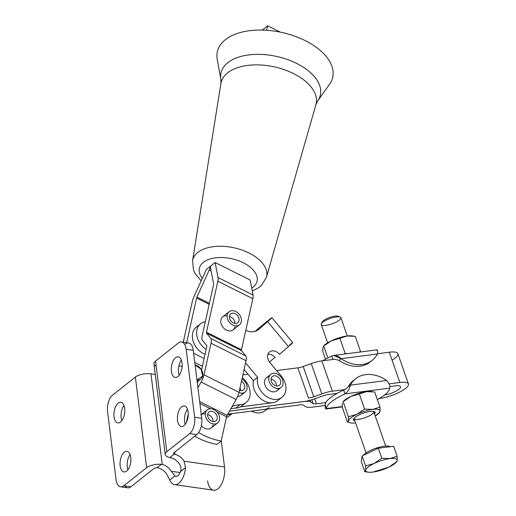 <?xml version="1.0" encoding="UTF-8"?>
<svg xmlns="http://www.w3.org/2000/svg" width="516" height="516" viewBox="0 0 516 516"><rect width="100%" height="100%" fill="white"/><g stroke="black" fill="none" stroke-linecap="round" stroke-linejoin="round"><path stroke-width="0.77" d="M322.332 322.59A8.746 2.367 -19.3 0 1 326.125 318.952A8.746 2.367 -19.3 0 1 335.019 316.108A8.746 2.367 -19.3 0 1 338.831 316.83M340.257 317.114L338.257 316.25A8.746 2.367 160.7 0 0 335.019 316.108A8.746 2.367 160.7 0 0 322.416 321.784L321.391 323.7A10.41 2.819 -19.3 0 1 336.393 316.947A10.41 2.819 -19.3 0 1 340.257 317.114A10.41 2.819 -19.3 0 1 332.014 323.816A10.41 2.819 -19.3 0 1 321.391 323.7M384.252 446.205A14.571 3.941 160.7 0 0 363.451 455.318A14.571 3.941 -19.3 0 1 384.252 446.205A14.571 3.941 -19.3 0 1 390.141 446.714A14.571 3.941 160.7 0 0 384.252 446.205M388.722 467.219A16.654 4.509 160.7 0 0 397.217 460.485A16.654 4.509 160.7 0 0 389.941 458.608A16.654 4.509 160.7 0 0 374.158 463.458A16.654 4.509 160.7 0 0 365.663 470.186A16.654 4.509 160.7 0 0 372.939 472.069A16.654 4.509 160.7 0 0 388.722 467.219L372.939 472.069A16.654 4.509 -19.3 0 1 368.43 472.205A16.654 4.509 -19.3 0 1 365.663 470.186L365.599 465.961L374.158 463.458L381.782 458.24L378.286 448.243L362.103 455.963L365.599 465.961L362.103 455.963L361.29 461.704L364.786 471.708L361.29 461.704L362.103 455.963L378.286 448.243L393.656 446.263L397.152 456.267L397.217 460.485L396.34 462.007L388.722 467.219L396.34 462.007L397.217 460.485L397.152 456.267L393.656 446.263L378.286 448.243L381.782 458.24L389.941 458.608L397.152 456.267L389.941 458.608L381.782 458.24L374.158 463.458A16.654 4.509 -19.3 0 1 389.941 458.608A16.654 4.509 -19.3 0 1 397.217 460.485A16.654 4.509 -19.3 0 1 395.901 462.607A16.654 4.509 -19.3 0 1 388.722 467.219A16.654 4.509 -19.3 0 1 372.939 472.069L388.722 467.219M367.947 472.134L364.786 471.708L365.663 470.186A16.654 4.509 -19.3 0 1 374.158 463.458L365.599 465.961L365.663 470.186L364.786 471.708L368.43 472.205M347.287 335.974L340.915 317.721A10.41 2.819 160.7 0 0 336.393 316.947A10.41 2.819 160.7 0 0 325.938 320.275A10.41 2.819 160.7 0 0 321.255 324.59L327.634 342.837M185.489 344.024A12.494 6.347 98.1 0 1 193.268 350.3L201.73 418.244A12.494 6.347 98.1 0 1 196.77 434.614L173.931 452.706A3.122 1.271 172.9 0 0 173.492 453.467A3.122 1.271 172.9 0 0 174.202 454.145L175.001 454.383L174.718 452.08L175.001 454.383A12.494 9.482 -128.4 0 1 184.038 461.201L185.554 467.554A16.654 8.462 98.1 0 1 174.614 484.621A16.654 8.462 98.1 0 1 169.796 480.035L167.042 474.662A12.494 9.482 51.6 0 0 158.006 467.844L157.025 467.754A3.122 1.271 172.9 0 0 153.749 468.689L130.909 486.782A12.494 6.347 98.1 0 1 124.975 485.93M181.355 360.065A10.41 5.289 -81.9 0 0 179.187 375.216A10.41 5.289 98.1 0 1 181.355 360.065M187.469 409.136A10.41 5.289 -81.9 0 0 185.302 424.287A10.41 5.289 98.1 0 1 187.469 409.136M174.614 484.621L213.663 490.2A16.654 8.462 -81.9 0 0 224.518 466.98L184.038 461.201A12.494 9.482 51.6 0 0 175.001 454.383L174.202 454.145L169.887 457.563L174.202 454.145A3.122 1.271 -7.1 0 1 173.931 452.706L196.77 434.614L189.669 433.601L166.829 451.687L155.548 361.097L166.829 451.687A11.449 4.657 172.9 0 0 169.887 457.563L170.757 457.75L169.887 457.563A11.449 4.657 -7.1 0 1 165.23 454.499A11.449 4.657 -7.1 0 1 166.829 451.687L189.669 433.601A12.494 6.347 -81.9 0 0 194.635 417.225L201.73 418.244L193.268 350.3L186.173 349.287L194.635 417.225L186.173 349.287L193.268 350.3A12.494 6.347 -81.9 0 0 188.662 342.985L181.561 341.966A12.494 6.347 98.1 0 1 186.173 349.287A12.494 6.347 -81.9 0 0 178.388 343.011A12.494 6.347 98.1 0 1 181.561 341.966M130.103 454.57A10.41 5.289 -81.9 0 0 127.942 469.721A10.41 5.289 98.1 0 1 130.103 454.57M123.995 405.505A10.41 5.289 -81.9 0 0 121.828 420.656A10.41 5.289 98.1 0 1 123.995 405.505M116.023 479.487L107.56 411.549L116.023 479.487A12.494 6.347 -81.9 0 0 123.808 485.762A12.494 6.347 98.1 0 1 120.634 486.807A12.494 6.347 98.1 0 1 116.023 479.487M180.484 471.566C181.316 469.186 181.084 466.851 179.794 464.561C181.084 466.851 181.316 469.186 180.484 471.566A8.327 4.231 98.1 0 1 174.866 476.023A8.327 4.231 -81.9 0 0 175.788 476.378A8.327 4.231 -81.9 0 0 180.484 471.566L185.554 467.554L180.484 471.566M180.103 472.553L171.293 471.295L174.866 476.023L171.293 471.295L180.103 472.553M155.264 374.468L150.969 373.855L162.256 464.484A12.494 9.482 -128.4 0 1 171.293 471.295A12.494 9.482 51.6 0 0 162.256 464.484L150.969 373.855A11.449 4.657 172.9 0 0 135.366 377.086L146.647 467.677A11.449 4.657 -7.1 0 1 161.34 464.336L162.256 464.484L161.34 464.336A11.449 4.657 172.9 0 0 146.647 467.677L135.366 377.086L112.527 395.179A12.494 6.347 -81.9 0 0 107.56 411.549A12.494 6.347 98.1 0 1 112.527 395.179L135.366 377.086A11.449 4.657 -7.1 0 1 150.969 373.855L155.264 374.468M227.44 414.819A16.654 12.642 51.6 0 0 231.871 413.638L227.814 414.161L231.871 413.638A16.654 12.642 -128.4 0 1 227.44 414.819M156.187 366.244A11.449 4.657 -7.1 0 1 155.548 361.097A11.449 4.657 172.9 0 0 153.949 363.909L165.23 454.499M120.634 486.807L127.729 487.82A12.494 6.347 -81.9 0 0 130.909 486.782L153.749 468.689A3.122 1.271 -7.1 0 1 157.025 467.754L158.006 467.844A12.494 9.482 -128.4 0 1 167.042 474.662L169.796 480.035A16.654 8.462 -81.9 0 0 178.852 483.234A16.654 8.462 -81.9 0 0 185.554 467.554L184.038 461.201L224.518 466.98L221.241 440.709L224.518 466.98A16.654 8.462 98.1 0 1 218.029 488.704A16.654 8.462 98.1 0 1 207.58 480.918M279.653 398.668A16.654 12.642 -128.4 0 1 272.732 402.712L240.366 406.911A16.654 12.642 -128.4 0 1 235.76 408.098A33.308 25.284 51.6 0 0 230.852 408.807A33.308 25.284 -128.4 0 1 235.76 408.098L240.005 404.731A33.308 25.284 51.6 0 0 232.2 406.434A33.308 25.284 -128.4 0 1 240.005 404.731A16.654 12.642 51.6 0 0 249.983 391.534L249.905 390.902L249.983 391.534A16.654 12.642 -128.4 0 1 246.126 402.564A16.654 12.642 -128.4 0 1 240.005 404.731L235.76 408.098A16.654 12.642 51.6 0 0 240.366 406.911L240.411 406.872A16.654 12.642 51.6 0 0 241.92 405.892L246.126 402.564M242.275 377.641A16.654 12.642 -128.4 0 1 249.905 390.902A16.654 12.642 51.6 0 0 242.275 377.641M120.538 422.004A10.41 5.289 -81.9 0 0 124.801 410.788A10.41 5.289 -81.9 0 0 120.834 402.267A10.41 5.289 -81.9 0 0 114.126 411.826A10.41 5.289 -81.9 0 0 117.887 422.875A10.41 5.289 -81.9 0 0 120.538 422.004A10.41 5.289 98.1 0 1 114.171 411.497A10.41 5.289 98.1 0 1 123.376 404.209A10.41 5.289 98.1 0 1 120.538 422.004M126.646 471.076A10.41 5.289 -81.9 0 0 130.909 459.853A10.41 5.289 -81.9 0 0 126.942 451.332A10.41 5.289 -81.9 0 0 120.234 460.891A10.41 5.289 -81.9 0 0 124.001 471.947A10.41 5.289 -81.9 0 0 126.646 471.076A10.41 5.289 98.1 0 1 120.286 460.562A10.41 5.289 98.1 0 1 129.484 453.28A10.41 5.289 98.1 0 1 126.646 471.076M130.909 486.782L123.808 485.762L146.647 467.677L123.808 485.762L130.909 486.782M155.548 361.097L178.388 343.011L155.548 361.097M178.852 365.921L182.116 366.386L178.852 365.921M200.988 369.082L201.756 369.192L200.988 369.082M177.897 376.57A10.41 5.289 98.1 0 1 171.538 366.063A10.41 5.289 98.1 0 1 180.735 358.775A10.41 5.289 98.1 0 1 177.897 376.57A10.41 5.289 -81.9 0 0 182.161 365.354A10.41 5.289 -81.9 0 0 178.194 356.833A10.41 5.289 -81.9 0 0 171.486 366.386A10.41 5.289 -81.9 0 0 175.253 377.441A10.41 5.289 -81.9 0 0 177.897 376.57M184.012 425.642A10.41 5.289 98.1 0 1 177.646 415.128A10.41 5.289 98.1 0 1 186.844 407.84A10.41 5.289 98.1 0 1 184.012 425.642A10.41 5.289 -81.9 0 0 188.275 414.419A10.41 5.289 -81.9 0 0 184.309 405.898A10.41 5.289 -81.9 0 0 177.601 415.457A10.41 5.289 -81.9 0 0 181.361 426.506A10.41 5.289 -81.9 0 0 184.012 425.642M196.77 434.614A12.494 6.347 -81.9 0 0 201.73 418.244L194.635 417.225A12.494 6.347 98.1 0 1 189.669 433.601L196.77 434.614M231.013 414.038A16.654 12.642 -128.4 0 1 226.395 417.547A16.654 12.642 51.6 0 0 229.13 416.025L232.194 413.6M216.926 444.379A66.622 50.574 -128.4 0 1 194.796 436.175A66.622 50.574 51.6 0 0 216.926 444.379L221.177 441.012L226.569 416.78L217.017 412.007L226.569 416.78A2.083 0.71 116.5 0 1 227.143 415.335L236.128 399.526L201.117 382.034L197.925 387.658L201.117 382.034L236.128 399.526A10.41 3.554 -63.5 0 0 239.011 392.308L246.042 360.723L211.031 343.237L204.001 374.822L239.011 392.308L204.001 374.822A10.41 3.554 116.5 0 1 201.117 382.034A10.41 3.554 -63.5 0 0 204.001 374.822L211.031 343.237L246.042 360.723A10.41 3.554 -63.5 0 0 245.816 355.976L241.533 350.667L206.523 333.181L210.805 338.49L245.816 355.976L210.805 338.49A10.41 3.554 116.5 0 1 211.031 343.237A10.41 3.554 -63.5 0 0 210.805 338.49L206.523 333.181L241.533 350.667A2.083 0.71 116.5 0 1 241.488 349.719L252.84 298.7L217.836 281.207L206.477 332.233L241.488 349.719L206.477 332.233A2.083 0.71 -63.5 0 0 206.523 333.181A2.083 0.71 116.5 0 1 206.477 332.233L217.836 281.207L252.84 298.7A10.41 3.554 -63.5 0 0 253.072 295.029L250.118 280.001L215.108 262.515L218.062 277.543L253.072 295.029L218.062 277.543A10.41 3.554 116.5 0 1 217.836 281.207A10.41 3.554 -63.5 0 0 218.062 277.543L215.108 262.515L210.747 265.972A10.41 3.554 -63.5 0 0 210.676 268.81A10.41 3.554 116.5 0 1 210.747 265.972L215.108 262.515L250.118 280.001L253.072 295.029A10.41 3.554 116.5 0 1 252.84 298.7L241.488 349.719A2.083 0.71 -63.5 0 0 241.533 350.667L245.816 355.976A10.41 3.554 116.5 0 1 246.042 360.723L239.011 392.308A10.41 3.554 116.5 0 1 236.128 399.526L227.143 415.335L199.66 401.609L227.143 415.335A2.083 0.71 -63.5 0 0 226.569 416.78L221.177 441.012A66.622 50.574 -128.4 0 1 198.621 432.569A66.622 50.574 51.6 0 0 221.177 441.012L216.926 444.379M242.501 393.089A8.327 6.321 -128.4 0 1 237.631 396.488A8.327 6.321 51.6 0 0 240.875 395.398L245.126 392.037A8.327 6.321 -128.4 0 1 238.966 392.508A8.327 6.321 51.6 0 0 246.622 390.051A8.327 6.321 51.6 0 0 244.062 380.627A8.327 6.321 51.6 0 0 241.972 379.015A8.327 6.321 -128.4 0 1 244.062 380.627A8.327 6.321 -128.4 0 1 245.126 392.037M179.684 374.493L179.097 374.964A8.327 6.321 -128.4 0 1 179.613 374.616M157.025 467.754L161.34 464.336L157.025 467.754M169.796 480.035L174.866 476.023L169.796 480.035M170.757 457.75A12.494 9.482 -128.4 0 1 179.794 464.561A12.494 9.482 51.6 0 0 170.757 457.75M229.536 411.123L304.176 401.506A16.654 4.509 -19.3 0 1 310.755 401.99L310.148 400.255L310.755 401.99L313.173 403.551L311.858 399.765L313.173 403.551A8.327 2.251 160.7 0 0 316.469 403.789L314.728 398.81L316.469 403.789L325.783 402.59L316.469 403.789A8.327 2.251 -19.3 0 1 313.173 403.551L310.755 401.99A16.654 4.509 160.7 0 0 304.176 401.506L229.536 411.123M384.568 395.011A11.449 3.096 160.7 0 0 395.74 391.283A11.449 3.096 160.7 0 0 400.577 386.697A11.449 3.096 160.7 0 0 395.611 385.845L389.838 386.587L395.611 385.845A11.449 3.096 -19.3 0 1 399.113 389.135A11.449 3.096 -19.3 0 1 384.568 395.011M408.44 383.949L397.862 353.679A19.776 5.347 160.7 0 0 389.283 352.202L399.855 382.479A19.776 5.347 -19.3 0 1 408.44 383.949A19.776 5.347 -19.3 0 1 399.545 392.154A19.776 5.347 -19.3 0 1 379.673 398.468L379.673 398.468A19.776 5.347 160.7 0 0 405.576 388.438A19.776 5.347 160.7 0 0 399.855 382.479L389.283 352.202L377.525 353.718L389.283 352.202A19.776 5.347 -19.3 0 1 392.063 360.168M312.219 407.156A16.654 4.509 -19.3 0 1 305.64 406.673L303.221 405.112A8.327 2.251 160.7 0 0 299.925 404.873L231.871 413.638L299.925 404.873A8.327 2.251 -19.3 0 1 303.221 405.112L305.64 406.673A16.654 4.509 160.7 0 0 312.219 407.156L325.377 405.46L312.219 407.156M314.799 398.784A16.654 4.509 -19.3 0 1 304.221 401.474L229.555 411.091L304.221 401.474A16.654 4.509 160.7 0 0 314.799 398.784L322.861 395.875L314.799 398.784M328.15 394.534A8.327 2.251 160.7 0 0 322.861 395.875A8.327 2.251 -19.3 0 1 328.15 394.534L337.193 393.366L328.15 394.534M389.09 383.865L399.855 382.479L389.09 383.865M371.139 361.148A33.308 25.284 -128.4 0 1 338.941 360.349L341.063 358.665C338.122 355.64 335.026 354.769 331.775 356.046A33.308 9.011 160.7 0 0 322.803 360.768A33.308 9.011 -19.3 0 1 331.775 356.046L332.968 359.458L331.775 356.046L333.697 355.434L341.063 358.665L338.941 360.349L334.8 359.22L321.829 360.89L332.401 391.167L345.372 389.496L345.456 389.154L345.372 389.496L332.401 391.167L321.829 360.89A16.654 4.509 160.7 0 0 311.245 363.58L321.816 393.856A16.654 4.509 -19.3 0 1 332.401 391.167A16.654 4.509 160.7 0 0 321.816 393.856L311.245 363.58L303.189 366.489L313.76 396.765L321.816 393.856L313.76 396.765L303.189 366.489A8.327 2.251 -19.3 0 1 297.893 367.837L308.471 398.107A8.327 2.251 160.7 0 0 313.76 396.765A8.327 2.251 -19.3 0 1 308.471 398.107L297.893 367.837L276.595 370.578L297.893 367.837A8.327 2.251 160.7 0 0 303.189 366.489L311.245 363.58A16.654 4.509 -19.3 0 1 321.829 360.89L334.8 359.22L338.941 360.349A33.308 25.284 51.6 0 0 370.107 362.026L372.23 360.342A33.308 25.284 -128.4 0 1 341.063 358.665L377.467 353.982C377.809 350.532 377.46 349.306 376.416 350.3C377.46 349.306 377.809 350.532 377.467 353.982L341.063 358.665A33.308 25.284 51.6 0 0 377.467 353.982A33.308 25.284 -128.4 0 1 372.23 360.342M234.909 326.828A8.327 6.321 -128.4 0 1 227.156 330.433A8.327 6.321 -128.4 0 1 220.751 321.345A8.327 6.321 -128.4 0 1 227.137 315.811M206.735 345.656L202.459 340.347A10.41 3.554 116.5 0 1 202.233 335.594L213.585 284.574A2.083 0.71 -63.5 0 0 213.63 283.845L210.676 268.81L213.63 283.845A2.083 0.71 116.5 0 1 213.585 284.574L202.233 335.594A10.41 3.554 -63.5 0 0 202.459 340.347L206.735 345.656A2.083 0.71 116.5 0 1 206.781 346.604A2.083 0.71 -63.5 0 0 206.735 345.656M201.575 370.017L206.781 346.604L201.575 370.017M197.331 382.885L198.479 380.853L197.331 382.885M210.56 408.782L199.892 403.454L210.56 408.782M188.275 414.051L186.392 422.507L188.275 414.051M213.082 424.945A8.327 6.321 -128.4 0 1 201.382 425.687A8.327 6.321 51.6 0 0 211.25 427.977L217.623 422.927A8.327 6.321 -128.4 0 1 207.496 420.321A8.327 6.321 -128.4 0 1 207.284 409.872A8.327 6.321 -128.4 0 1 207.484 409.723A8.327 6.321 51.6 0 0 210.476 422.914A8.327 6.321 51.6 0 0 219.403 416.567A8.327 6.321 51.6 0 0 207.484 409.723A8.327 6.321 -128.4 0 1 217.507 412.6A8.327 6.321 -128.4 0 1 217.623 422.927M201.285 414.651A8.327 6.321 -128.4 0 1 205.304 413.922M183.257 342.211L192.339 301.402A10.41 3.554 116.5 0 1 193.99 296.61L206.329 269.475L193.99 296.61A10.41 3.554 -63.5 0 0 192.339 301.402L183.257 342.211M202.401 366.289L194.79 362.484L202.401 366.289M204.136 358.497L193.635 353.254L204.136 358.497M196.919 297.081L209.412 303.318L196.919 297.081A2.083 0.71 -63.5 0 0 196.59 298.035L209.186 304.33L196.59 298.035L186.65 342.695L196.59 298.035A2.083 0.71 116.5 0 1 196.919 297.081L209.251 269.939L196.919 297.081M211.076 270.848L209.251 269.939L211.076 270.848M210.689 266.017A10.41 3.554 116.5 0 1 209.251 269.939A10.41 3.554 -63.5 0 0 210.689 266.017L206.329 269.475L210.689 266.017M240.411 406.872L272.732 402.712A16.654 12.642 -128.4 0 1 258.213 396.243A16.654 12.642 -128.4 0 1 253.427 380.64L248.099 374.248L242.881 374.919L248.099 374.248L253.427 380.64A16.654 12.642 51.6 0 0 258.213 396.243A16.654 12.642 51.6 0 0 272.732 402.712A16.654 12.642 51.6 0 0 277.782 400.629L281.988 397.301A16.654 12.642 -128.4 0 1 264.96 395.379A16.654 12.642 -128.4 0 1 257.632 377.306L253.427 380.64L257.632 377.306L245.571 362.845L257.632 377.306A16.654 12.642 51.6 0 0 266.856 396.759A16.654 12.642 51.6 0 0 284.387 394.521A16.654 12.642 51.6 0 0 279.846 374.468A16.654 12.642 -128.4 0 1 281.988 397.301M200.576 323.738A16.654 12.642 -128.4 0 1 205.323 321.7A16.654 12.642 51.6 0 0 196.596 333.272A16.654 12.642 51.6 0 0 206.174 349.345A16.654 12.642 -128.4 0 1 200.576 323.738L196.325 327.105A16.654 12.642 51.6 0 0 193.197 341.411A16.654 12.642 51.6 0 0 205.065 354.324A16.654 12.642 -128.4 0 1 192.752 339.767A16.654 12.642 -128.4 0 1 198.686 325.725M263.934 324.241L255.536 331.195L263.934 324.241M289.508 345.036A16.615 0.361 140.2 0 1 288.444 346.578L267.649 321.642L258.748 329.35A16.654 12.642 -128.4 0 1 245.784 330.427A16.654 12.642 51.6 0 0 258.426 329.614A16.654 12.642 51.6 0 0 258.748 329.35L267.649 321.642A16.615 0.361 -39.8 0 0 268.713 320.101L268.668 320.133A16.615 0.361 -39.8 0 0 255.046 331.349A16.615 0.361 140.2 0 1 268.668 320.133L268.713 320.101A16.615 0.361 140.2 0 1 271.932 317.714A16.615 0.361 140.2 0 1 267.649 321.642L288.444 346.578A16.615 0.361 -39.8 0 0 292.727 342.656L271.932 317.714M266.585 409.169A16.654 12.642 -128.4 0 1 251.415 411.123A16.654 12.642 51.6 0 0 264.992 410.762L267.088 409.104M269.242 407.395A16.654 12.642 -128.4 0 1 264.192 409.478M288.444 346.578L279.504 354.318A8.327 6.321 51.6 0 0 269.552 351.931A8.327 6.321 51.6 0 0 269.945 362.6L279.846 374.468L269.945 362.6A8.327 6.321 -128.4 0 1 269.391 352.067A8.327 6.321 -128.4 0 1 279.504 354.318L288.444 346.578M274.944 357.33L269.507 362.038L274.944 357.33M267.927 354.247A8.327 6.321 -128.4 0 1 275.254 357.685A8.327 6.321 51.6 0 0 267.927 354.247M263.399 325.009L256.994 330.556L263.399 325.009M244.081 369.52L248.035 374.255L244.081 369.52M278.447 388.458A8.327 6.321 -128.4 0 1 266.695 388.167A8.327 6.321 -128.4 0 1 269.1 376.661M343.675 390.102L345.372 389.496L343.675 390.102A33.308 9.011 160.7 0 0 337.193 393.366A33.308 9.011 -19.3 0 1 343.675 390.102L344.256 391.779L343.675 390.102M325.138 404.783A33.308 9.011 -19.3 0 1 325.783 402.59A33.308 9.011 160.7 0 0 325.138 404.783L326.46 408.569A33.308 9.011 -19.3 0 1 344.998 393.889L344.256 391.779L344.998 393.889A33.308 9.011 160.7 0 0 326.46 408.569L342.263 406.531L326.46 408.569L325.138 404.783M337.193 393.366A33.308 9.011 160.7 0 0 325.783 402.59A33.308 9.011 -19.3 0 1 337.193 393.366M389.632 388.142A33.308 9.011 -19.3 0 1 377.383 399.661A33.308 9.011 160.7 0 0 389.632 388.142L344.998 393.889L389.632 388.142C390.367 386.265 389.393 383.71 386.723 380.473A33.308 25.284 51.6 0 0 350.312 385.155L386.723 380.473L350.312 385.155A33.308 25.284 -128.4 0 1 355.55 378.796A33.308 25.284 -128.4 0 1 386.723 380.473C389.393 383.71 390.367 386.265 389.632 388.142M342.998 401.745A16.654 4.509 -19.3 0 1 350.77 396.475A16.654 4.509 -19.3 0 1 366.547 391.625A16.654 4.509 -19.3 0 1 371.539 391.554M326.46 408.569C325.422 409.562 325.067 408.337 325.409 404.886C325.067 408.337 325.422 409.562 326.46 408.569L326.009 408.995L342.289 406.898M355.55 378.796L353.428 380.479A33.308 25.284 51.6 0 0 348.19 386.839L350.312 385.155C349.713 388.812 347.939 391.728 344.998 393.889C347.939 391.728 349.713 388.812 350.312 385.155L348.19 386.839A33.308 25.284 -128.4 0 1 354.518 379.673M348.19 386.839L345.456 389.154L348.19 386.839M353.008 336.019L351.628 335.858A16.654 4.509 160.7 0 0 347.12 335.993A16.654 4.509 160.7 0 0 331.337 340.844L347.12 335.993L355.272 336.355L360.542 351.441L359.001 352.176L360.542 351.441L355.272 336.355L347.12 335.993L339.902 338.335L345.172 353.421L347.068 353.712L345.172 353.421L339.902 338.335L331.337 340.844L323.719 346.055L327.866 357.936L323.719 346.055L322.842 347.578L322.906 351.796L325.493 359.2L322.906 351.796L322.842 347.578L323.719 346.055L331.337 340.844A16.654 4.509 160.7 0 0 324.158 345.456L323.719 346.055M360.542 351.441L360.587 351.97L360.542 351.441M344.443 354.047L345.172 353.421L344.443 354.047M323.571 346.113A16.654 4.509 -19.3 0 1 331.337 340.844A16.654 4.509 -19.3 0 1 347.12 335.993A16.654 4.509 -19.3 0 1 352.112 335.929M385.729 446.056L373.739 411.71A10.41 2.819 160.7 0 0 373.578 411.445A10.41 2.819 -19.3 0 1 364.838 417.799A10.41 2.819 -19.3 0 1 354.041 418.27A10.41 2.819 160.7 0 0 354.086 418.573L366.076 452.919M372.436 391.65L371.062 391.489A16.654 4.509 160.7 0 0 366.547 391.625A16.654 4.509 160.7 0 0 350.77 396.475L366.547 391.625L374.7 391.986L379.97 407.066L372.758 409.407L379.97 407.066L374.7 391.986L366.547 391.625L359.33 393.966L364.599 409.046L372.758 409.407A16.654 4.509 -19.3 0 1 380.034 411.291L379.157 412.806L375.203 415.909L379.157 412.806L380.034 411.291A16.654 4.509 -19.3 0 1 378.718 413.413A16.654 4.509 -19.3 0 1 375.248 416.031A16.654 4.509 160.7 0 0 380.034 411.291L379.97 407.066L380.034 411.291A16.654 4.509 160.7 0 0 372.758 409.407L364.599 409.046L359.33 393.966L350.77 396.475L343.146 401.687L348.416 416.767L356.982 414.258L364.599 409.046L356.982 414.258A16.654 4.509 -19.3 0 1 372.758 409.407A16.654 4.509 160.7 0 0 356.982 414.258L348.416 416.767L343.146 401.687L350.77 396.475A16.654 4.509 160.7 0 0 343.592 401.08L343.146 401.687M342.334 407.427L342.269 403.202L342.334 407.427L347.603 422.507L348.481 420.992L348.416 416.767L348.481 420.992L347.603 422.507L342.334 407.427M350.77 422.939L351.248 423.01A16.654 4.509 -19.3 0 1 348.481 420.992A16.654 4.509 -19.3 0 1 356.982 414.258A16.654 4.509 160.7 0 0 348.481 420.992A16.654 4.509 160.7 0 0 355.588 422.894A16.654 4.509 -19.3 0 1 351.248 423.01M370.127 411.491A11.507 3.115 -19.3 0 1 374.526 413.961A11.507 3.115 160.7 0 0 374.397 411.671A11.507 3.115 160.7 0 0 370.127 411.491A11.507 3.115 160.7 0 0 353.544 418.953A11.507 3.115 160.7 0 0 354.866 420.824A11.507 3.115 -19.3 0 1 356.672 416.212A11.507 3.115 -19.3 0 1 370.127 411.491M195.1 364.999A8.327 6.321 -128.4 0 1 202.646 375.977L196.977 380.073A8.327 6.321 51.6 0 0 202.646 375.977A8.327 6.321 51.6 0 0 195.1 364.999L201.04 369.153L202.646 375.977A8.327 6.321 -128.4 0 1 200.814 379.008A8.327 6.321 -128.4 0 1 196.977 380.073M243.92 389.457A5.618 4.27 -128.4 0 1 239.456 390.302A5.618 4.27 51.6 0 0 243.442 389.915A5.618 4.27 51.6 0 0 243.92 389.457A5.618 4.27 51.6 0 0 241.482 381.221A5.618 4.27 -128.4 0 1 243.92 389.457M240.011 387.819A5.618 4.27 -128.4 0 1 240.527 390.593A5.618 4.27 51.6 0 0 240.011 387.819M269.307 376.164A8.327 6.321 51.6 0 0 276.763 388.419A8.327 6.321 51.6 0 0 281.62 378.054A8.327 6.321 51.6 0 0 269.307 376.164A8.327 6.321 -128.4 0 1 270.726 374.352A8.327 6.321 -128.4 0 1 280.852 376.951A8.327 6.321 -128.4 0 1 281.072 387.406A8.327 6.321 -128.4 0 1 271.951 385.91A8.327 6.321 -128.4 0 1 269.307 376.164M277.795 376.841A5.618 4.27 -128.4 0 1 278.801 385.652A5.618 4.27 -128.4 0 1 271.1 380.137A5.618 4.27 -128.4 0 1 277.795 376.841A5.618 4.27 51.6 0 0 272.409 376.474A5.618 4.27 51.6 0 0 272.551 383.53A5.618 4.27 51.6 0 0 279.388 385.284A5.618 4.27 51.6 0 0 277.795 376.841M273.545 380.208A5.618 4.27 -128.4 0 1 276.473 385.962A5.618 4.27 51.6 0 0 273.545 380.208A5.618 4.27 51.6 0 0 271.081 379.157A5.618 4.27 -128.4 0 1 273.545 380.208M270.726 374.352L266.482 377.718A8.327 6.321 51.6 0 0 265.063 379.524A8.327 6.321 51.6 0 0 267.707 389.277A8.327 6.321 51.6 0 0 276.821 390.773L281.072 387.406M240.301 315.973A8.327 6.321 51.6 0 0 227.911 313.154A8.327 6.321 51.6 0 0 234.638 325.725A8.327 6.321 51.6 0 0 240.301 315.973A8.327 6.321 -128.4 0 1 239.456 324.809A8.327 6.321 -128.4 0 1 229.33 322.21A8.327 6.321 -128.4 0 1 229.11 311.754A8.327 6.321 -128.4 0 1 240.301 315.973M236.909 323.184A5.618 4.27 -128.4 0 1 229.452 317.185A5.618 4.27 -128.4 0 1 236.489 314.483A5.618 4.27 -128.4 0 1 236.909 323.184A5.618 4.27 51.6 0 0 237.773 322.694A5.618 4.27 51.6 0 0 237.624 315.631A5.618 4.27 51.6 0 0 230.794 313.883A5.618 4.27 51.6 0 0 230.555 320.404A5.618 4.27 51.6 0 0 236.909 323.184M229.465 316.566A5.618 4.27 -128.4 0 1 234.857 323.371A5.618 4.27 51.6 0 0 229.465 316.566M229.11 311.754L222.738 316.805A8.327 6.321 51.6 0 0 222.957 327.26A8.327 6.321 51.6 0 0 233.077 329.859L239.456 324.809M215.933 413.922A5.618 4.27 -128.4 0 1 213.618 421.54A5.618 4.27 -128.4 0 1 207.806 413.735A5.618 4.27 -128.4 0 1 215.933 413.922A5.618 4.27 51.6 0 0 208.961 411.994A5.618 4.27 51.6 0 0 209.109 419.05A5.618 4.27 51.6 0 0 215.946 420.804A5.618 4.27 51.6 0 0 215.933 413.922M211.683 417.289A5.618 4.27 -128.4 0 1 213.024 421.488A5.618 4.27 51.6 0 0 211.683 417.289A5.618 4.27 51.6 0 0 207.632 414.677A5.618 4.27 -128.4 0 1 211.683 417.289M217.217 59.243A59.095 32.747 12.5 0 1 282.091 32.514A59.095 32.747 12.5 0 1 329.582 84.218M252.285 291.03L258.626 287.747L261.548 285.316L266.443 277.215L315.915 104.69L317.63 101.02L329.55 84.263A59.095 32.747 -167.5 0 0 282.117 32.521A59.095 32.747 -167.5 0 0 217.217 59.269L220.906 79.496A50.884 28.193 12.5 0 1 276.789 56.47A50.884 28.193 12.5 0 1 317.63 101.02A50.884 28.193 -167.5 0 0 276.795 56.47A50.884 28.193 -167.5 0 0 220.906 79.496L220.906 83.553A48.691 26.98 12.5 0 1 274.467 66.906A48.691 26.98 12.5 0 1 315.915 104.696A48.691 26.98 -167.5 0 0 274.467 66.906A48.691 26.98 -167.5 0 0 220.906 83.553L192.552 260.774A37.868 20.982 12.5 0 1 234.212 247.828A37.868 20.982 12.5 0 1 266.443 277.215A37.868 20.982 -167.5 0 0 234.212 247.828A37.868 20.982 -167.5 0 0 192.552 260.774L193.552 270.19L195.171 273.628L201.156 280.846L195.164 273.609L193.539 270.152L192.552 260.774M251.711 288.115A29.554 16.377 -167.5 0 0 248.809 266.108A29.554 16.377 -167.5 0 0 211.179 258.658A29.554 16.377 -167.5 0 0 202.298 278.33A29.554 16.377 12.5 0 1 211.179 258.658A29.554 16.377 12.5 0 1 248.809 266.108A29.554 16.377 12.5 0 1 251.711 288.115M266.669 30.27L267.662 25.8L280.375 32.153L267.662 25.8L266.669 30.27M262.276 30.07L267.662 25.8L262.276 30.07M396.727 461.781L395.901 462.607M333.697 355.434L376.867 349.874M325.519 405.866L325.725 406.466M379.544 412.581L378.718 413.413M200.814 379.008L197.202 381.866M207.284 409.872L200.911 414.922"/></g></svg>
